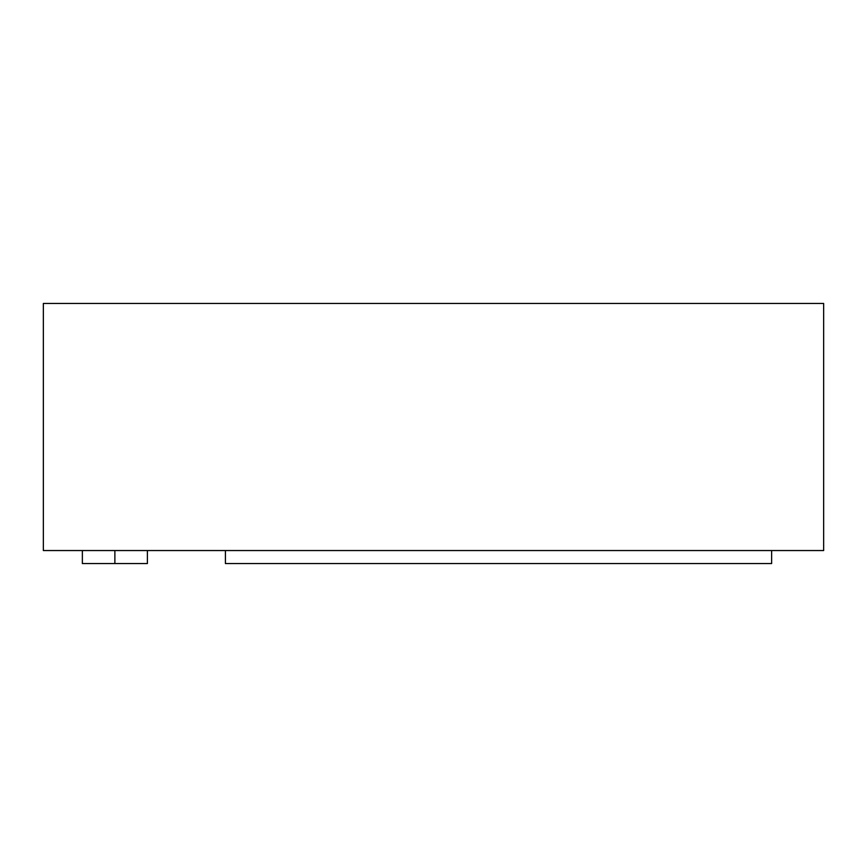 <?xml version="1.0" encoding="UTF-8"?>
<svg xmlns="http://www.w3.org/2000/svg" width="867" height="867" viewBox="0 0 867 867"><rect width="100%" height="100%" fill="white"/><g stroke="black" fill="none" stroke-linecap="round" stroke-linejoin="round"><path stroke-width="1.3" d="M823.65 550.545L823.65 303.45L43.35 303.45L43.35 550.545L823.65 550.545M82.365 550.545L82.365 563.55L147.39 563.55L147.39 550.545M225.42 550.545L225.42 563.55L771.63 563.55L771.63 550.545M114.877 550.545L114.877 563.55"/></g></svg>
